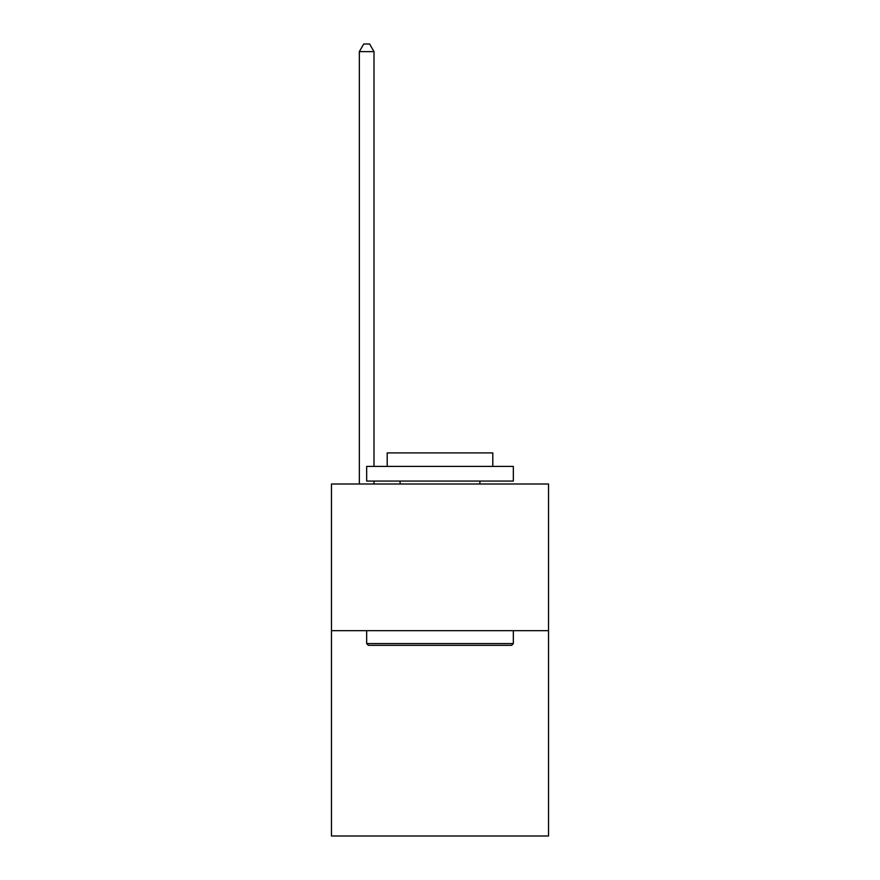<?xml version="1.0" encoding="UTF-8"?>
<svg xmlns="http://www.w3.org/2000/svg" width="880" height="880" viewBox="0 0 880 880"><rect width="100%" height="100%" fill="white"/><g stroke="black" fill="none" stroke-linecap="round" stroke-linejoin="round"><path stroke-width="1.32" d="M548.537 630.663L548.537 836L331.463 836L331.463 484L548.537 484L548.537 630.663L331.463 630.663M368.423 645.337L366.663 643.577L513.337 643.577L511.577 645.337L368.423 645.337M513.337 466.4L513.337 481.063L366.663 481.063L366.663 466.4L513.337 466.4M387.2 466.4L387.2 452.903L492.8 452.903L492.8 466.4M513.337 630.663L513.337 643.577M366.663 630.663L366.663 643.577M479.897 481.063L479.897 484M400.103 481.063L400.103 484M374 466.4L374 51.623L359.337 51.623L359.337 484M374 481.063L374 484M359.337 51.623L363.737 44L369.6 44L374 51.623"/></g></svg>
